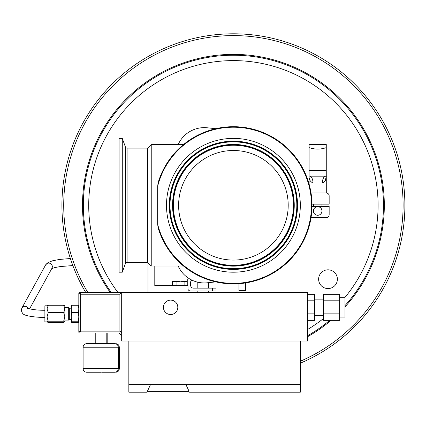 <?xml version="1.0" encoding="UTF-8"?>
<svg xmlns="http://www.w3.org/2000/svg" width="426" height="426" viewBox="0 0 426 426"><rect width="100%" height="100%" fill="white"/><g stroke="black" fill="none" stroke-linecap="round" stroke-linejoin="round"><path stroke-width="0.64" d="M233.405 150.495A54.794 54.794 0 0 1 288.2 205.289A54.794 54.794 0 0 1 233.405 260.078A54.794 54.794 0 0 1 178.616 205.289A54.794 54.794 0 0 1 233.405 150.495M233.405 141.869A63.421 63.421 0 0 1 296.826 205.289A63.421 63.421 0 0 1 233.405 268.705A63.421 63.421 0 0 1 169.99 205.289A63.421 63.421 0 0 1 233.405 141.869M233.405 141.704A63.586 63.586 0 0 0 169.82 205.289A63.586 63.586 0 0 0 233.405 268.875A63.586 63.586 0 0 0 296.991 205.289A63.586 63.586 0 0 0 233.405 141.704M326.263 148.908L326.263 170.203L326.263 148.908M328.004 269.818A9.377 9.377 0 0 1 337.381 279.195A9.377 9.377 0 0 1 328.004 288.572A9.377 9.377 0 0 1 318.627 279.195A9.377 9.377 0 0 1 328.004 269.818M100.712 343.66L114.759 343.66C116.926 343.873 118.119 345.065 118.332 347.233L83.097 347.233C83.304 345.065 84.497 343.873 86.67 343.66L100.712 343.66L86.67 343.66M86.67 372.244L100.712 372.244L86.67 372.244C84.497 372.031 83.304 370.838 83.097 368.671L118.332 368.671C118.119 370.838 116.926 372.031 114.759 372.244L101.697 372.244M170.618 314.516A7.189 7.189 0 0 0 177.812 307.322A7.189 7.189 0 0 0 170.618 300.133A7.189 7.189 0 0 0 163.43 307.322A7.189 7.189 0 0 0 170.618 314.516M339.634 297.327L344.991 297.327L344.991 317.077L339.634 317.077M172.993 281.464L172.605 281.171L186.002 281.171L186.934 281.74L186.934 285.628M172.53 281.213L172.152 281.74L172.152 285.628M176.934 285.628L176.934 281.74L180.528 281.181L184.117 281.74L186.556 281.49M212.452 288.141L216.046 288.141L216.046 291.001L212.452 291.001L212.452 288.141L193.479 288.141A2.86 2.86 0 0 1 190.619 285.287L190.619 282.427A2.86 2.86 0 0 1 191.833 280.09M238.943 283.695L238.943 290.431L245.674 290.431L245.674 282.923M71.217 319.468L69.316 319.468L69.316 308.211L68.687 307.588L68.687 320.091L64.885 320.091M309.111 147.625L309.111 144.409L326.263 144.409L326.263 147.625C320.56 149.569 314.846 149.569 309.111 147.625L309.111 170.618L326.263 170.618L326.263 147.625M326.263 170.618L326.263 175.847L324.314 176.806L311.06 176.806A7.146 3.898 -90 0 1 313.009 182.994C310.149 181.662 308.85 179.282 309.111 175.847L309.111 184.154M325.246 176.353L324.314 176.806A7.146 3.898 -90 0 0 322.365 182.994C325.224 181.662 326.524 179.282 326.263 175.847L326.3 192.999L311.039 192.999M313.403 204.145L313.403 206.429M321.976 204.145L321.976 206.429M313.472 211.759L313.403 210.976A4.287 4.287 0 0 0 317.69 215.263A4.287 4.287 0 0 0 321.976 210.976A4.287 4.287 0 0 0 317.69 206.69A4.287 4.287 0 0 0 313.403 210.976C313.563 213.314 314.798 214.725 317.109 215.226M151.235 144.552L151.235 266.026L147.662 262.453L127.086 262.453L127.086 148.126L147.662 148.126L151.235 144.552L183.515 144.552L180.784 146.901M127.086 262.453A1.8 1.8 0 0 0 125.398 263.635L125.398 146.938A1.8 1.8 0 0 0 127.086 148.126M125.398 263.635L122.278 272.198L119.078 272.198L119.078 138.375L122.278 138.375L125.398 146.938M233.405 272.198A66.909 66.909 0 0 1 166.497 205.289A66.909 66.909 0 0 1 233.405 138.375A66.909 66.909 0 0 1 300.319 205.289A66.909 66.909 0 0 1 233.405 272.198M180.608 147.061L179.378 148.2M177.051 260.078L183.515 266.026L151.235 266.026M157.679 224.305L157.679 186.274L158.083 182.823A78.602 78.602 0 0 1 312.008 205.289A78.602 78.602 0 0 1 158.083 227.75L157.679 224.305A78.08 78.08 0 0 0 311.486 205.289A78.08 78.08 0 0 0 157.679 186.274M175.741 151.88L183.515 144.552M233.405 33.798A171.492 171.492 0 0 1 300.33 363.181A171.492 171.492 0 0 0 233.405 33.798A171.492 171.492 0 0 1 300.33 363.181A171.492 171.492 0 0 0 233.405 33.798A171.492 171.492 0 0 0 85.706 292.428A171.492 171.492 0 0 1 233.405 33.798A171.492 171.492 0 0 1 331.769 345.768M307.476 335.789A150.053 150.053 0 0 0 329.719 320.352A150.053 150.053 0 0 1 307.476 335.789A150.053 150.053 0 0 0 329.719 320.352M344.991 305.618A150.053 150.053 0 0 0 233.405 55.231A150.053 150.053 0 0 0 111.245 292.428A150.053 150.053 0 0 1 233.405 55.231A150.053 150.053 0 0 1 344.991 305.618A150.053 150.053 0 0 0 233.405 55.231M118.891 332.94A171.492 171.492 0 0 0 121.692 335.406A171.492 171.492 0 0 1 118.891 332.94M147.662 262.453L147.662 148.126M122.278 272.198L122.278 138.375M311.997 206.429L329.154 206.429L329.154 214.72L329.154 206.429M326.3 192.999A2.86 2.86 0 0 1 329.154 195.853L329.154 204.145L311.997 204.145M311.039 217.579L326.3 217.579A2.86 2.86 0 0 0 329.154 214.72M215.774 128.689L207.292 127.789A28.585 28.585 0 0 0 178.185 144.552M178.185 266.026A28.585 28.585 0 0 0 207.292 282.784L215.774 281.884M317.109 217.579L326.3 217.579M309.303 178.057L309.942 180.257M325.432 180.257L326.263 176.082M311.06 176.806L309.111 175.847L309.111 170.618M309.111 175.847L310.027 176.305M47.025 321.88L44.879 321.88L44.879 305.799L47.025 305.799L47.094 321.95L48.266 322.418L63.644 322.418L64.885 321.806L63.644 321.199L48.266 321.199L47.025 321.806M78.368 305.261L71.669 305.261L71.217 308.941L71.669 312.62L71.217 316.907L71.669 321.199L71.217 321.806L71.669 322.418L78.368 322.418L78.821 321.806L78.368 321.199L78.821 316.907L78.368 312.62L78.821 308.941L78.368 305.261L78.821 305.868M47.025 305.868L48.266 305.261L47.025 308.941L48.266 312.62L47.025 316.907L48.266 321.199M71.669 312.62L78.368 312.62M71.669 321.199L78.368 321.199M71.217 321.806L71.243 305.73M71.217 305.868L71.669 305.261M48.266 312.62L63.644 312.62L64.885 308.941L63.644 305.261L48.266 305.261M63.644 305.261L64.885 305.868M64.885 321.88L64.885 316.907L63.644 312.62M63.644 321.199L64.885 316.907L64.816 305.73M71.217 308.637L71.217 315.985M188.228 278.008A2.86 2.86 0 0 0 187.765 279.568L187.765 285.628M188.004 289.291A2.86 2.86 0 0 0 190.619 291.001L212.452 291.001M173.499 281.171L172.567 281.74L176.934 281.74M184.117 285.628L184.117 281.74M172.567 285.628L172.567 281.74M154.792 266.026L154.792 285.628L188.004 285.628L188.004 292.428L147.992 292.428L147.992 262.783M339.634 300.809L339.634 320.352L323.558 320.352L323.558 294.291L339.634 294.291L339.634 300.809L323.558 300.809M339.634 313.84L323.558 313.84M307.476 320.352L314.622 320.352L314.622 300.809L307.476 300.809M307.476 294.291L314.622 294.291L314.622 300.809M314.622 313.84L307.476 313.84M188.004 292.428L307.476 292.428L307.476 341.018L300.33 341.018L300.33 384.641L128.838 384.641L128.838 392.202L146.959 392.202M185.96 384.641L189.059 391.286L147.385 391.286L150.484 384.641M300.33 341.018L128.838 341.018L128.838 384.641M300.33 384.641L300.33 392.202L189.485 392.202M147.992 292.428L121.692 292.428L121.692 341.018L128.838 341.018M79.715 332.94L80.61 331.156L119.908 331.156L121.692 332.94L79.715 332.94A0.895 0.895 0 0 1 78.821 332.051L78.821 293.322A0.895 0.895 0 0 1 79.715 292.428L121.692 292.428L119.908 294.217L80.61 294.217L78.821 293.322M79.715 292.428L80.61 294.217L80.61 331.156L78.821 332.051M44.879 317.413C33.217 317.471 25.038 315.336 25.091 314.926C23.233 314.558 21.971 312.988 21.3 310.208L21.843 308.12L45.651 264.887A3.573 3.499 28.8 0 1 52.334 266.676A3.573 3.499 28.8 0 1 51.908 268.332L29.58 308.882M233.405 265.861A60.577 60.577 0 0 1 172.834 205.289A60.577 60.577 0 0 1 233.405 144.712A60.577 60.577 0 0 1 293.983 205.289A60.577 60.577 0 0 1 233.405 265.861M233.405 145.239A60.05 60.05 0 0 0 173.361 205.289A60.05 60.05 0 0 0 233.405 265.334A60.05 60.05 0 0 0 293.455 205.289A60.05 60.05 0 0 0 233.405 145.239M233.405 144.446A60.843 60.843 0 0 1 294.249 205.289A60.843 60.843 0 0 1 233.405 266.133A60.843 60.843 0 0 1 172.562 205.289A60.843 60.843 0 0 1 233.405 144.446M233.405 269.402A64.113 64.113 0 0 1 169.292 205.289A64.113 64.113 0 0 1 233.405 141.176A64.113 64.113 0 0 1 297.518 205.289A64.113 64.113 0 0 1 233.405 269.402M118.332 368.671L119.312 368.671L119.312 347.233L118.332 347.233L118.332 368.671M322.365 182.994L313.009 182.994M307.476 329.57A144.68 144.68 0 0 0 323.558 318.451M344.991 297.385A144.68 144.68 0 0 0 233.405 60.604A144.68 144.68 0 0 0 117.911 292.428M344.991 306.896A150.916 150.916 0 0 0 233.405 54.374A150.916 150.916 0 0 0 110.196 292.428M300.33 361.227A169.692 169.692 0 0 0 233.405 35.598A169.692 169.692 0 0 0 87.799 292.428M307.476 336.774A150.916 150.916 0 0 0 331.05 320.352M233.405 283.886A78.602 78.602 0 0 1 158.083 227.75M119.908 331.156L119.908 294.217M21.843 308.12A3.573 3.499 28.8 0 1 28.223 308.477M51.722 268.673L54.746 267.597L60.455 266.527L72.857 265.568M44.879 310.266C32.104 310.405 25.145 307.529 27.557 308.19M208.452 291.001L208.452 292.428M106.196 343.66L106.196 332.94M107.176 343.66L107.176 332.94M119.312 347.233C119.104 345.065 117.911 343.873 115.739 343.66M119.312 368.671C119.104 370.838 117.911 372.031 115.739 372.244M323.558 315.267L314.622 315.267M208.452 282.662L208.452 288.141M69.316 319.468L68.687 320.091M71.217 308.211L69.316 308.211M68.687 307.588L64.885 307.588M197.201 282.055L197.201 288.141M323.558 299.137L314.622 299.137M83.097 368.671L83.097 347.233M95.232 343.66L95.232 332.94M197.201 291.001L197.201 292.428M45.651 264.887L48.047 262.544L52.43 260.818L59.305 259.471L70.381 258.507"/></g></svg>
